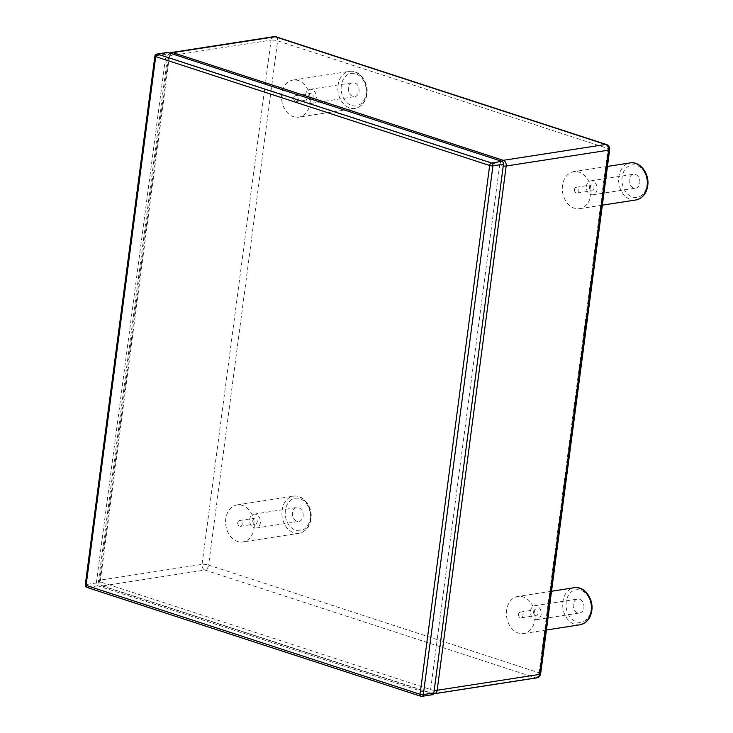 <?xml version="1.0" encoding="UTF-8"?>
<svg xmlns="http://www.w3.org/2000/svg" width="733" height="733" viewBox="0 0 733 733"><rect width="100%" height="100%" fill="white"/><g stroke="black" fill="none" stroke-linecap="round" stroke-linejoin="round"><path stroke-width="0.55" stroke-dasharray="3.67 2.75" d="M276.075 36.824A4.691 2.84 -71.9 0 1 277.633 40.819A4.691 1.09 7.5 0 0 271.073 40.132A4.691 3.564 81.2 0 1 273.904 36.65M609.673 149.614A4.691 1.09 7.5 0 0 608.042 148.533A4.691 2.84 108.1 0 0 606.484 144.538M171.522 52.501A4.691 3.564 -98.8 0 0 168.691 55.983L99.67 580.224A4.691 3.564 -98.8 0 0 102.62 585.905A4.691 2.84 -71.9 0 1 101.768 585.841A4.691 2.84 -71.9 0 1 100.201 581.846A4.691 1.09 -172.5 0 1 98.57 580.774A4.691 1.09 -172.5 0 1 99.67 580.224L202.061 564.373A4.691 1.09 -172.5 0 1 208.612 565.07A4.691 2.84 -71.9 0 1 205.002 570.054A4.691 3.564 81.2 0 1 202.061 564.373L271.073 40.132L168.691 55.983A4.691 1.09 7.5 0 0 167.591 56.523L167.591 56.523A4.691 1.09 7.5 0 0 169.222 57.595A4.691 2.84 -71.9 0 1 171.174 53.518M536.721 677.878A4.691 3.564 81.2 0 1 535.411 677.768A4.691 2.84 108.1 0 0 539.021 672.784A4.691 1.09 -172.5 0 1 540.652 673.856M501.583 161.233A4.691 2.84 108.1 0 0 499.631 165.319A4.691 1.09 7.5 0 0 503.232 166.015M434.211 690.266A4.691 1.09 -172.5 0 1 430.61 689.561A4.691 2.84 108.1 0 0 432.168 693.555L101.768 585.841A4.691 4.691 0 0 1 98.57 580.774L167.591 56.523A4.691 4.691 0 0 1 169.854 53.097M433.615 693.785A4.691 4.691 0 0 1 432.168 693.555L432.168 693.555A4.691 2.84 108.1 0 0 433.029 693.62A4.691 3.564 -98.8 0 0 434.339 693.73M156.853 54.077A2.346 1.778 -98.8 0 0 155.442 55.818A2.346 0.55 7.5 0 0 154.883 56.093M167.39 52.446A2.346 1.778 -98.8 0 0 165.979 54.187L96.362 582.955A2.346 1.778 -98.8 0 0 97.837 585.795L431.792 694.664A2.346 1.778 -98.8 0 0 432.443 694.719M85.275 584.861A2.346 0.55 -172.5 0 1 85.825 584.586A2.346 1.778 -98.8 0 0 87.3 587.426L421.246 696.295L431.792 694.664M254.131 528.062A18.756 14.248 -98.8 0 0 237.089 504.909A18.756 14.248 -98.8 0 0 225.874 525.616A18.756 14.248 -98.8 0 0 242.825 541.971A18.756 14.248 -98.8 0 0 254.131 528.062M303.096 516.224A7.028 5.342 -98.8 0 0 296.7 507.538A7.028 5.342 -98.8 0 0 292.494 515.308A7.028 5.342 -98.8 0 0 298.853 521.438A7.028 5.342 -98.8 0 0 303.096 516.224M260.334 522.84A7.028 5.342 81.2 0 1 256.092 528.053A7.028 5.342 81.2 0 1 249.733 521.923A7.028 5.342 81.2 0 1 253.939 514.154A7.028 5.342 81.2 0 1 260.334 522.84M252.803 520.384A2.932 2.226 81.2 0 1 254.571 518.213A2.932 2.226 81.2 0 1 257.219 520.769A2.932 2.226 81.2 0 1 255.469 524.003A2.932 2.226 81.2 0 1 252.803 520.384M237.749 522.721A2.932 2.226 81.2 0 1 239.508 520.54A2.932 2.226 81.2 0 1 242.156 523.096A2.932 2.226 81.2 0 1 240.406 526.331A2.932 2.226 81.2 0 1 237.749 522.721M534.934 619.605A18.756 14.248 -98.8 0 0 517.892 596.451A18.756 14.248 -98.8 0 0 506.677 617.159A18.756 14.248 -98.8 0 0 523.628 633.514A18.756 14.248 -98.8 0 0 534.934 619.605M583.889 607.767A7.028 5.342 -98.8 0 0 577.503 599.081A7.028 5.342 -98.8 0 0 573.298 606.851A7.028 5.342 -98.8 0 0 579.656 612.98A7.028 5.342 -98.8 0 0 583.889 607.767M541.137 614.382A7.028 5.342 81.2 0 1 536.895 619.596A7.028 5.342 81.2 0 1 530.536 613.466A7.028 5.342 81.2 0 1 534.742 605.705A7.028 5.342 81.2 0 1 541.137 614.382M533.606 611.927A2.932 2.226 81.2 0 1 535.374 609.755A2.932 2.226 81.2 0 1 538.022 612.312A2.932 2.226 81.2 0 1 536.263 615.546A2.932 2.226 81.2 0 1 533.606 611.927M518.552 614.263A2.932 2.226 81.2 0 1 520.311 612.082A2.932 2.226 81.2 0 1 522.959 614.639A2.932 2.226 81.2 0 1 521.209 617.873A2.932 2.226 81.2 0 1 518.552 614.263M310.059 103.234A18.756 14.248 -98.8 0 0 293.017 80.08A18.756 14.248 -98.8 0 0 281.811 100.797A18.756 14.248 -98.8 0 0 298.762 117.143A18.756 14.248 -98.8 0 0 310.059 103.234M359.023 91.396A7.028 5.342 -98.8 0 0 352.628 82.719A7.028 5.342 -98.8 0 0 348.422 90.48A7.028 5.342 -98.8 0 0 354.781 96.609A7.028 5.342 -98.8 0 0 359.023 91.396M316.262 98.02A7.028 5.342 81.2 0 1 312.02 103.234A7.028 5.342 81.2 0 1 305.661 97.104A7.028 5.342 81.2 0 1 309.867 89.334A7.028 5.342 81.2 0 1 316.262 98.02M308.73 95.565A2.932 2.226 81.2 0 1 310.499 93.393A2.932 2.226 81.2 0 1 313.147 95.941A2.932 2.226 81.2 0 1 311.397 99.184A2.932 2.226 81.2 0 1 308.73 95.565M293.676 97.892A2.932 2.226 81.2 0 1 295.445 95.721A2.932 2.226 81.2 0 1 298.093 98.277A2.932 2.226 81.2 0 1 296.334 101.511A2.932 2.226 81.2 0 1 293.676 97.892M590.862 194.776A18.756 14.248 -98.8 0 0 573.82 171.632A18.756 14.248 -98.8 0 0 562.605 192.339A18.756 14.248 -98.8 0 0 579.556 208.694A18.756 14.248 -98.8 0 0 590.862 194.776M639.827 182.938A7.028 5.342 -98.8 0 0 633.431 174.262A7.028 5.342 -98.8 0 0 629.226 182.022A7.028 5.342 -98.8 0 0 635.584 188.161A7.028 5.342 -98.8 0 0 639.827 182.938M597.065 189.563A7.028 5.342 81.2 0 1 592.823 194.776A7.028 5.342 81.2 0 1 586.464 188.647A7.028 5.342 81.2 0 1 590.67 180.877A7.028 5.342 81.2 0 1 597.065 189.563M589.534 187.107A2.932 2.226 81.2 0 1 591.302 184.936A2.932 2.226 81.2 0 1 593.95 187.483A2.932 2.226 81.2 0 1 592.2 190.727A2.932 2.226 81.2 0 1 589.534 187.107M574.48 189.435A2.932 2.226 81.2 0 1 576.239 187.263A2.932 2.226 81.2 0 1 578.887 189.82A2.932 2.226 81.2 0 1 577.137 193.054A2.932 2.226 81.2 0 1 574.48 189.435M539.021 672.784L608.042 148.533L277.633 40.819L208.612 565.07L539.021 672.784M169.222 57.595L499.631 165.319L430.61 689.561L100.201 581.846L169.222 57.595M102.62 585.905L433.029 693.62L535.411 677.768L205.002 570.054L102.62 585.905M165.979 54.187L155.442 55.818L85.825 584.586L96.362 582.955M97.837 585.795L87.3 587.426M310.178 518.533A16.41 12.47 -98.8 0 0 293.383 498.77A16.41 12.47 -98.8 0 0 289.773 526.166A16.41 12.47 -98.8 0 0 310.178 518.533M310.444 519.34A18.756 14.248 81.2 0 1 299.137 533.248A18.756 14.248 81.2 0 1 282.187 516.902A18.756 14.248 81.2 0 1 293.402 496.186A18.756 14.248 81.2 0 1 310.444 519.34M590.981 610.076A16.41 12.47 -98.8 0 0 574.177 590.312A16.41 12.47 -98.8 0 0 570.576 617.708A16.41 12.47 -98.8 0 0 590.981 610.076M579.94 624.791A18.756 14.248 81.2 0 1 562.99 608.445A18.756 14.248 81.2 0 1 574.205 587.729M366.106 93.705A16.41 12.47 -98.8 0 0 349.311 73.941A16.41 12.47 -98.8 0 0 345.701 101.337A16.41 12.47 -98.8 0 0 366.106 93.705M366.372 94.52A18.756 14.248 81.2 0 1 355.065 108.429A18.756 14.248 81.2 0 1 338.115 92.074A18.756 14.248 81.2 0 1 349.329 71.367A18.756 14.248 81.2 0 1 366.372 94.52M646.909 185.247A16.41 12.47 -98.8 0 0 630.114 165.484A16.41 12.47 -98.8 0 0 626.504 192.889A16.41 12.47 -98.8 0 0 646.909 185.247M635.868 199.972A18.756 14.248 81.2 0 1 618.918 183.626A18.756 14.248 81.2 0 1 630.133 162.909M237.089 504.909L293.402 496.186C303.544 494.262 312.936 507.227 310.994 519.065C309.702 526.99 305.753 531.718 299.137 533.248L242.825 541.971M256.092 528.053L298.853 521.438M253.939 514.154L296.7 507.538M240.406 526.331L255.469 524.003M239.508 520.54L254.571 518.213M551.537 591.247L517.892 596.451M546.433 629.986L523.628 633.514M536.895 619.596L579.656 612.98M534.742 605.705L577.503 599.081M521.209 617.873L536.263 615.546M520.311 612.082L535.374 609.755M293.017 80.08L349.329 71.367C359.472 69.443 368.864 82.408 366.921 94.245C365.63 102.171 361.681 106.89 355.065 108.429L298.762 117.143M312.02 103.234L354.781 96.609M309.867 89.334L352.628 82.719M296.334 101.511L311.397 99.184M295.445 95.721L310.499 93.393M607.465 166.418L573.82 171.632M602.361 205.158L579.556 208.694M592.823 194.776L635.584 188.161M590.67 180.877L633.431 174.262M577.137 193.054L592.2 190.727M576.239 187.263L591.302 184.936"/><path stroke-width="1.1" d="M273.904 36.65L273.904 36.65A4.691 3.564 81.2 0 1 275.214 36.76A4.691 2.84 -71.9 0 1 276.075 36.824A4.691 4.691 0 0 0 273.904 36.65L171.522 52.501A4.691 4.691 0 0 0 169.854 53.097M171.174 53.518A4.691 2.84 -71.9 0 1 172.832 52.611L275.214 36.76L605.623 144.474A4.691 3.564 81.2 0 1 608.573 150.155A4.691 1.09 7.5 0 0 609.673 149.614A4.691 4.691 0 0 0 606.484 144.538A4.691 2.84 108.1 0 0 605.623 144.474L503.241 160.325A4.691 2.84 108.1 0 0 501.583 161.233M503.232 166.015A4.691 1.09 7.5 0 0 506.182 166.006A4.691 3.564 -98.8 0 0 503.241 160.325L172.832 52.611A4.691 3.564 -98.8 0 0 171.522 52.501M540.652 673.856A4.691 1.09 -172.5 0 1 539.552 674.406A4.691 3.564 81.2 0 1 536.721 677.878A4.691 4.691 0 0 0 540.652 673.856L609.673 149.614M433.615 693.785A4.691 4.691 0 0 0 434.339 693.73L434.339 693.73A4.691 3.564 -98.8 0 0 437.17 690.257A4.691 1.09 -172.5 0 1 434.211 690.266M489.653 165.502A2.346 0.55 7.5 0 0 492.933 165.841A2.346 1.778 -98.8 0 0 491.458 163.001A2.346 1.42 108.1 0 0 489.653 165.502L420.046 694.27A2.346 1.42 108.1 0 0 420.824 696.258A2.346 1.42 108.1 0 0 421.246 696.295A2.346 1.778 -98.8 0 0 421.906 696.35L421.906 696.35A2.346 1.778 -98.8 0 0 423.317 694.609A2.346 0.55 -172.5 0 1 420.046 694.27L86.091 585.392A2.346 0.55 -172.5 0 1 85.275 584.861A2.346 2.346 0 0 0 86.87 587.39A2.346 1.42 -71.9 0 1 86.091 585.392L155.708 56.624A2.346 1.42 -71.9 0 1 157.503 54.132A2.346 1.778 -98.8 0 0 156.853 54.077A2.346 2.346 0 0 0 154.883 56.093A2.346 0.55 7.5 0 0 155.708 56.624L489.653 165.502M87.3 587.426A2.346 1.42 -71.9 0 1 86.87 587.39L420.824 696.258A2.346 2.346 0 0 0 421.906 696.35L432.443 694.719A2.346 1.778 -98.8 0 0 433.863 692.978L503.47 164.21A2.346 1.778 -98.8 0 0 501.995 161.37L168.049 52.501A2.346 1.778 -98.8 0 0 167.39 52.446L156.853 54.077M608.573 150.155L539.552 674.406L437.17 690.257L506.182 166.006L608.573 150.155M501.995 161.37L491.458 163.001L157.503 54.132L168.049 52.501M433.863 692.978L423.317 694.609L492.933 165.841L503.47 164.21M579.94 624.791C586.547 623.261 590.505 618.533 591.797 610.616C593.739 598.779 584.348 585.804 574.205 587.729A18.756 14.248 81.2 0 1 591.247 610.882A18.756 14.248 81.2 0 1 579.94 624.791L546.433 629.986M635.868 199.972C642.484 198.441 646.433 193.714 647.725 185.788C649.667 173.95 640.275 160.985 630.133 162.909A18.756 14.248 81.2 0 1 647.175 186.063A18.756 14.248 81.2 0 1 635.868 199.972L602.361 205.158M434.339 693.73L536.721 677.878M606.484 144.538L276.075 36.824M154.883 56.093L85.275 584.861M574.205 587.729L551.537 591.247M630.133 162.909L607.465 166.418"/></g></svg>
